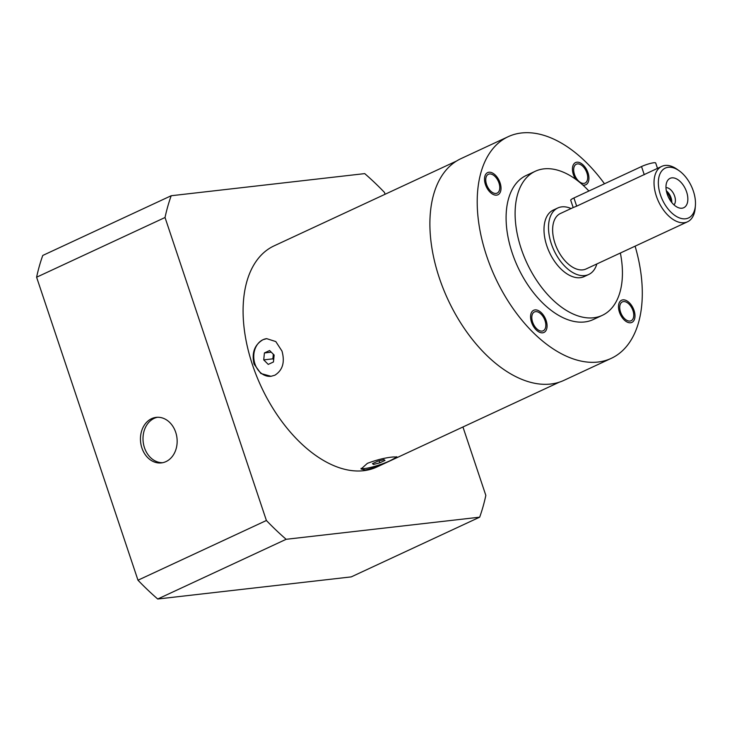 <?xml version="1.0" encoding="UTF-8"?>
<svg xmlns="http://www.w3.org/2000/svg" width="732" height="732" viewBox="0 0 732 732"><rect width="100%" height="100%" fill="white"/><g stroke="black" fill="none" stroke-linecap="round" stroke-linejoin="round"><path stroke-width="1.1" d="M693.369 191.153A27.505 16.012 -114.9 0 1 695.4 205.61A27.505 16.012 -114.9 0 1 680.458 218.255A27.505 16.012 -114.9 0 1 660.456 194.913A27.505 16.012 -114.9 0 1 661.646 171.078A27.505 16.012 -114.9 0 1 679.204 170.785A27.505 16.012 -114.9 0 1 693.369 191.153M686.607 191.921A16.195 9.425 65.1 0 0 674.758 178.16A16.195 9.425 65.1 0 0 666.01 185.8A16.195 9.425 65.1 0 0 667.218 194.145A16.195 9.425 65.1 0 0 675.416 206.031A16.195 9.425 65.1 0 0 685.866 206.012A16.195 9.425 65.1 0 0 686.607 191.921M695.4 205.61L695.199 208.062A30.561 17.788 -114.9 0 1 687.54 221.787A30.561 17.788 -114.9 0 1 656.375 196.167A30.561 17.788 -114.9 0 1 661.774 166.374A30.561 17.788 -114.9 0 1 677.21 169.367L679.204 170.785M573.183 207.559L576.67 206.159L573.934 197.969A9.168 1.418 -18.5 0 0 570.722 200.248L573.183 207.559L560.383 213.515A30.561 17.788 -114.9 0 0 554.984 243.317A30.561 17.788 65.1 0 0 586.158 268.928L687.54 221.787M576.67 206.159L661.774 166.374M588.729 274.473L584.228 276.568A36.673 21.347 65.1 0 1 546.822 245.824A36.673 21.347 -114.9 0 1 553.301 210.066L557.811 207.97A36.673 21.347 -114.9 0 0 551.324 243.729A36.673 21.347 65.1 0 0 588.729 274.473A36.673 21.347 65.1 0 0 596.855 263.959M557.811 207.97A36.673 21.347 -114.9 0 1 571.088 208.538M602.262 315.364L593.249 319.555A79.449 46.244 65.1 0 1 512.208 252.943A79.449 46.244 65.1 0 1 526.253 175.46L535.266 171.27A79.449 46.244 -114.9 0 0 521.221 248.752A79.449 46.244 65.1 0 0 602.262 315.364A79.449 46.244 65.1 0 0 620.361 253.025M535.266 171.27A79.449 46.244 -114.9 0 1 588.894 191.006M604.486 183.759A122.235 71.15 -114.9 0 0 521.431 132.986A122.235 71.15 65.1 0 0 508.218 136.674A122.235 71.15 65.1 0 0 490.605 266.777A122.235 71.15 65.1 0 0 598.071 362.029A122.235 71.15 -114.9 0 0 611.284 358.341A122.235 71.15 -114.9 0 0 635.102 246.172M498.977 182.991A10.385 6.048 -114.9 0 1 497.138 193.12A10.385 6.048 -114.9 0 1 486.542 184.409A10.385 6.048 -114.9 0 1 488.381 174.28A10.385 6.048 -114.9 0 1 498.977 182.991M583.944 183.384A10.385 6.048 -114.9 0 1 574.803 175.287A10.385 6.048 -114.9 0 1 576.304 164.233A10.385 6.048 -114.9 0 1 577.429 163.913A10.385 6.048 -114.9 0 1 586.561 172.011A10.385 6.048 -114.9 0 1 585.069 183.073A10.385 6.048 -114.9 0 1 583.944 183.384M620.526 312.024A10.385 6.048 -114.9 0 1 622.365 301.895A10.385 6.048 -114.9 0 1 632.96 310.606A10.385 6.048 -114.9 0 1 631.13 320.735A10.385 6.048 -114.9 0 1 620.526 312.024M535.559 311.631A10.385 6.048 -114.9 0 1 544.699 319.728A10.385 6.048 -114.9 0 1 543.199 330.782A10.385 6.048 -114.9 0 1 542.073 331.102A10.385 6.048 -114.9 0 1 532.942 323.004A10.385 6.048 -114.9 0 1 534.442 311.942A10.385 6.048 -114.9 0 1 535.559 311.631M508.218 136.674L460.904 158.67A122.235 71.15 65.1 0 0 443.29 288.774A122.235 71.15 65.1 0 0 550.757 384.026A122.235 71.15 -114.9 0 0 563.969 380.347L611.284 358.341M559.285 382.186L376.843 467.016A121.924 70.977 -114.9 0 1 363.658 470.694A121.924 70.977 -114.9 0 1 256.456 375.681A121.924 70.977 -114.9 0 1 274.024 245.897L456.475 161.067M393.166 456.969L397.009 456.969L390.074 460.739C380.979 465.305 372.698 468.379 365.231 469.953L361.077 468.992L367.382 463.347C376.797 459.797 385.398 457.674 393.166 456.969M274.866 375.214L270.996 376.303L260.885 373.503L254.05 364.069C251.543 352.879 254.526 344.763 262.98 339.712L266.686 338.651L275.799 341.57L281.985 351.076C285.05 362.203 282.68 370.246 274.866 375.214M270.922 376.303A18.95 15.125 83.5 0 1 254.965 363.96A18.95 15.125 -96.5 0 1 262.989 339.712A18.95 15.125 -96.5 0 1 266.622 338.66M264.417 352.952L263.73 359.888L268.241 364.399L273.448 361.983L274.134 355.047L269.614 350.527L264.417 352.952L271.252 352.165M273.329 354.242L272.871 358.836L273.677 359.65M263.73 359.888L272.871 358.836M361.05 468.37A18.95 2.928 161.5 0 0 364.756 468.526A18.95 2.928 -18.5 0 0 390.074 460.73A18.95 2.928 -18.5 0 0 396.46 456.768M372.46 463.658L373.521 464.454L379.78 462.825L384.977 460.401L383.925 459.614L377.666 461.242L372.46 463.658M373.521 464.454L373.146 463.338M379.78 462.825L379.121 460.858M462.944 426.985L485.838 495.408A244.461 142.301 -114.9 0 1 479.67 517.176L286.148 539.301A244.461 142.301 -114.9 0 1 266.402 520.498L165.029 217.505A244.461 142.301 -114.9 0 1 171.197 195.737L364.719 173.612A244.461 142.301 -114.9 0 1 384.465 192.415L385.078 194.264M171.197 195.737L42.767 255.45A244.461 142.301 -114.9 0 0 36.6 277.218L165.029 217.505M266.402 520.498L137.982 580.211L36.6 277.218M175.698 432.273A22.921 18.291 -96.5 0 0 156.2 417.359A22.921 18.291 -96.5 0 0 141.907 447.984A22.921 18.291 -96.5 0 0 161.406 462.899A22.921 18.291 -96.5 0 0 175.698 432.273M286.148 539.301L157.719 599.014A244.461 142.301 -114.9 0 1 137.982 580.211M479.67 517.176L351.241 576.889L157.719 599.014M157.481 417.267A22.921 18.291 -96.5 0 0 144.46 447.691A22.921 18.291 -96.5 0 0 162.678 462.697M573.934 197.969L641.525 166.539A9.168 1.418 -18.5 0 1 650.547 163.392A9.168 1.418 -18.5 0 1 655.698 163.007L657.492 168.36M674.007 204.878A9.781 5.691 -114.9 0 0 674.648 196.139A9.781 5.691 65.1 0 0 665.983 187.621M666.349 190.823A9.781 5.691 65.1 0 1 671.052 197.814A9.781 5.691 -114.9 0 1 671.793 202.535M670.915 201.382A9.168 5.334 65.1 0 0 670.228 198.061A9.168 5.334 65.1 0 0 666.66 192.242M485.444 184.537A12.224 7.119 65.1 0 0 497.916 194.785A12.224 7.119 65.1 0 0 500.075 182.863A12.224 7.119 65.1 0 0 487.603 172.615A12.224 7.119 65.1 0 0 485.444 184.537M582.782 185.004A12.224 7.119 65.1 0 0 584.52 185.105A12.224 7.119 65.1 0 0 585.838 184.739A12.224 7.119 65.1 0 0 587.604 171.727A12.224 7.119 65.1 0 0 576.853 162.202A12.224 7.119 65.1 0 0 575.535 162.568A12.224 7.119 65.1 0 0 575.681 179.258M634.058 310.478A12.224 7.119 65.1 0 0 621.596 300.23A12.224 7.119 65.1 0 0 619.428 312.152A12.224 7.119 65.1 0 0 631.899 322.4A12.224 7.119 65.1 0 0 634.058 310.478M542.65 332.813A12.224 7.119 65.1 0 0 543.977 332.447A12.224 7.119 65.1 0 0 545.733 319.436A12.224 7.119 65.1 0 0 534.991 309.911A12.224 7.119 65.1 0 0 533.665 310.277A12.224 7.119 65.1 0 0 531.908 323.288A12.224 7.119 65.1 0 0 542.65 332.813M644.261 174.728L641.525 166.539M666.056 185.26L666.01 185.8"/></g></svg>
